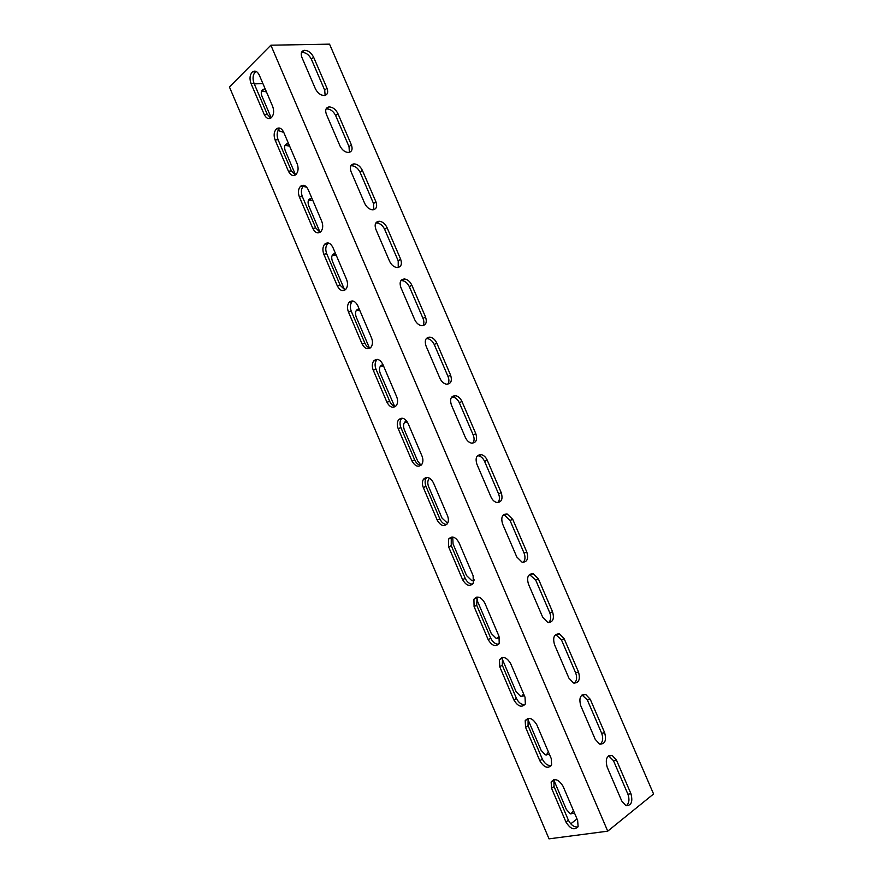 <?xml version="1.0" encoding="UTF-8"?>
<svg xmlns="http://www.w3.org/2000/svg" width="883" height="883" viewBox="0 0 883 883"><rect width="100%" height="100%" fill="white"/><g stroke="black" fill="none" stroke-linecap="round" stroke-linejoin="round"><path stroke-width="1.32" d="M612.515 827.283L607.736 831.168L270.871 45.21L329.547 44.15L653.575 793.983L612.515 827.283M315.386 88.764L301.942 57.505C300.507 53.488 301.28 51.093 304.249 50.32C308.101 50.353 311.213 52.638 313.597 57.174L326.953 88.157C328.432 92.351 327.593 94.812 324.414 95.53C320.684 95.419 317.67 93.157 315.386 88.764M339.966 145.894L326.423 114.426C324.933 110.121 325.805 107.616 329.05 106.909C332.736 107.053 335.683 109.271 337.902 113.587L351.346 144.768C352.891 149.26 351.942 151.832 348.498 152.483C344.933 152.262 342.085 150.066 339.966 145.894M364.701 203.421L351.081 171.732C349.513 167.13 350.496 164.503 354.017 163.874C357.527 164.128 360.308 166.291 362.372 170.375L375.904 201.777C377.505 206.567 376.456 209.26 372.736 209.823C369.348 209.503 366.677 207.362 364.701 203.421M389.613 261.335L375.893 229.425C374.282 224.514 375.363 221.776 379.149 221.225C382.471 221.578 385.087 223.686 387.008 227.549L400.628 259.161C402.295 264.271 401.136 267.074 397.151 267.56C393.961 267.141 391.445 265.066 389.613 261.335M414.701 319.646L400.882 287.527C399.215 282.284 400.396 279.436 404.436 278.973C407.571 279.414 410.021 281.456 411.809 285.11L425.518 316.942C427.24 322.383 425.981 325.297 421.754 325.684C418.752 325.187 416.401 323.167 414.701 319.646M439.955 378.365L426.048 346.026C424.326 340.452 425.606 337.483 429.889 337.118C432.825 337.626 435.12 339.613 436.776 343.068L450.584 375.109C452.35 380.882 451.003 383.917 446.544 384.204C443.741 383.641 441.544 381.699 439.955 378.365M465.385 437.493L451.379 404.922C449.613 399.017 450.981 395.926 455.485 395.661C458.222 396.235 460.374 398.156 461.919 401.423L475.816 433.685C477.637 439.789 476.202 442.946 471.533 443.134C468.917 442.515 466.864 440.639 465.385 437.493M491.003 497.019L476.897 464.226C475.076 457.979 476.522 454.778 481.224 454.613C483.785 455.231 485.782 457.085 487.228 460.175L501.224 492.659C503.089 499.105 501.588 502.372 496.732 502.471C494.292 501.82 492.383 499.999 491.003 497.019M516.787 556.974L502.582 523.95C500.727 517.361 502.239 514.038 507.118 513.95L512.725 519.325L526.809 552.041C528.718 558.818 527.151 562.217 522.129 562.239L516.787 556.974M542.747 617.338L528.442 584.082C526.544 577.162 528.122 573.707 533.155 573.707L538.387 578.895L552.57 611.831C554.513 618.95 552.901 622.482 547.736 622.416L542.747 617.338M568.906 678.133L554.502 644.645C552.559 637.383 554.171 633.784 559.347 633.873L564.226 638.873L578.52 672.04C580.495 679.502 578.851 683.155 573.564 683.034L568.906 678.133M595.23 739.347L580.727 705.627C578.751 698.023 580.396 694.292 585.683 694.446L590.252 699.27L604.634 732.669C606.665 740.462 604.987 744.259 599.59 744.082L595.23 739.347M621.753 801.002L607.14 767.04C605.12 759.104 606.798 755.23 612.173 755.429L616.455 760.086L630.948 793.729C633.012 801.841 631.312 805.793 625.837 805.561L621.753 801.002M607.736 831.168L549.027 838.85L229.425 86.975L270.871 45.21M275.088 139.956C273.498 135.375 273.929 131.688 276.39 128.918C279.16 127.053 281.589 128.145 283.675 132.196L297.152 163.741C298.708 168.156 298.322 171.743 296.015 174.481C293.145 176.534 290.617 175.452 288.432 171.236L275.088 139.956L278.068 139.691L291.39 170.894L295.297 175.033M299.37 196.909C297.836 192.593 298.2 189.072 300.452 186.357C303.355 184.238 305.948 185.331 308.211 189.635L321.776 221.401C323.277 225.551 322.968 228.962 320.86 231.644C317.858 233.951 315.176 232.869 312.803 228.388L299.37 196.909L302.317 196.512L315.717 227.924L320.065 232.306M323.829 254.238C322.35 250.187 322.637 246.832 324.69 244.172C327.714 241.799 330.463 242.902 332.913 247.472L346.577 279.447C348.012 283.344 347.77 286.6 345.871 289.205C342.747 291.765 339.911 290.684 337.339 285.937L323.829 254.238L326.721 253.719L340.209 285.341L345.032 289.955M348.443 311.964C347.019 308.156 347.24 304.966 349.094 302.383C352.24 299.756 355.132 300.86 357.781 305.695L371.533 337.891C372.913 341.555 372.747 344.646 371.037 347.162C367.814 349.977 364.822 348.884 362.052 343.884L348.443 311.964L351.291 311.313L364.878 343.145C366.169 345.981 367.946 347.593 370.187 348.001M373.222 370.087C371.864 366.5 372.019 363.465 373.686 360.981C376.92 358.112 379.966 359.226 382.825 364.326L396.677 396.743C397.99 400.187 397.891 403.123 396.357 405.551C393.045 408.597 389.9 407.493 386.931 402.218L373.222 370.087L376.026 369.293L389.701 401.357C391.125 404.414 393.067 406.114 395.529 406.434M398.178 428.597C396.886 425.231 396.975 422.35 398.465 419.966C401.787 416.864 404.977 417.99 408.045 423.354L421.986 456.003C423.244 459.237 423.2 462.019 421.831 464.348C418.454 467.626 415.165 466.489 411.975 460.959L398.178 428.597L400.937 427.67L414.701 459.955C416.268 463.266 418.376 465.032 421.048 465.264L417.648 460.992L404.304 429.734C402.803 425.319 403.553 422.372 406.588 420.882M423.31 487.515C422.063 484.348 422.107 481.621 423.432 479.326C426.82 476.014 430.153 477.173 433.443 482.802L447.482 515.672C448.674 518.718 448.674 521.356 447.471 523.586C444.028 527.063 440.606 525.904 437.195 520.098L423.31 487.515L426.014 486.456L439.877 518.95C441.577 522.515 443.873 524.359 446.754 524.502M448.608 546.842L448.586 539.083C452.03 535.573 455.507 536.765 459.005 542.659L473.145 575.76L473.266 583.266C469.767 586.919 466.213 585.716 462.593 579.645L448.608 546.842L451.257 545.639L465.22 578.365C467.074 582.184 469.546 584.105 472.648 584.138M474.083 606.577L473.928 599.215C477.427 595.528 481.036 596.776 484.756 602.934L498.994 636.268L499.226 643.387C495.683 647.195 491.997 645.948 488.167 639.612L474.083 606.577L476.688 605.23L490.749 638.188C492.758 642.261 495.407 644.27 498.696 644.204M499.734 666.731L499.48 659.744C503.001 655.914 506.743 657.206 510.683 663.641L525.021 697.206L525.352 703.95C521.776 707.901 517.968 706.588 513.917 699.998L499.734 666.731L502.284 665.241L516.445 698.42C518.608 702.758 521.445 704.844 524.932 704.678M525.562 727.305L525.208 720.671C528.774 716.709 532.637 718.067 536.787 724.766L551.235 758.563L551.643 764.976C548.045 769.049 544.105 767.647 539.844 760.793L525.562 727.305L528.067 725.66L542.317 759.082C544.656 763.674 547.659 765.837 551.323 765.594M250.971 83.399C249.326 78.521 249.834 74.68 252.494 71.876C255.11 70.254 257.383 71.346 259.304 75.154L272.692 106.479C274.304 111.17 273.851 114.922 271.335 117.715C268.609 119.514 266.236 118.432 264.216 114.459L250.971 83.399L253.995 83.256L267.218 114.249L270.728 118.145M551.577 788.298L551.147 781.985C554.734 777.923 558.707 779.369 563.089 786.323L577.625 820.362L578.111 826.455C574.491 830.616 570.429 829.137 565.959 822.029L551.577 788.298L554.027 786.51L568.376 820.164C570.882 825.009 574.049 827.272 577.89 826.941M577.029 818.96L570.738 823.828M262.88 83.51L254.271 83.918M574.502 813.033L570.341 813.817L566.367 809.457L553.663 779.711M549.381 754.225L545.407 754.91L541.158 750.407L527.548 718.508M524.425 695.804L520.672 696.411L516.125 691.742L501.974 658.387M501.952 658.31L501.787 657.658M499.535 637.846L496.125 638.31L491.257 633.475L477.648 601.599L476.787 597.085M474.016 580.572L471.776 580.606L466.555 575.595L453.045 543.928L452.725 537.03M447.637 523.288L442.019 518.1L428.597 486.643C427.251 483.023 427.582 480.209 429.602 478.178M394.558 406.257L380.187 373.211C378.652 368.597 379.569 365.717 382.935 364.569M369.348 347.814L356.213 317.052C354.701 312.494 355.661 309.712 359.083 308.73M344.613 289.856L332.405 261.258C330.915 256.743 331.909 254.072 335.385 253.244M320.043 232.295L308.752 205.838C307.284 201.401 308.288 198.83 311.776 198.123L311.831 198.123M295.54 174.878L285.253 150.772C283.84 146.622 284.734 144.172 287.957 143.388L288.443 143.366M306.71 187.185L303.035 186.379M302.527 186.092L301.688 185.518M271.191 117.825L261.909 96.059C260.551 92.196 261.346 89.845 264.293 89.006L265.198 88.951M283.774 132.417L278.046 130.474M280.032 128.201L279.381 128.675C276.92 131.446 276.489 135.121 278.068 139.691M304.149 185.397L303.399 185.982C301.147 188.697 300.783 192.207 302.317 196.512M328.399 242.991L327.593 243.675C325.529 246.324 325.242 249.668 326.721 253.719M352.792 300.971L351.953 301.743C350.098 304.315 349.878 307.505 351.291 311.313M377.339 359.37L376.489 360.209C374.822 362.692 374.668 365.717 376.026 369.293M402.041 418.167L401.224 419.05C399.734 421.434 399.635 424.315 400.937 427.67M426.897 477.372L426.136 478.277C424.822 480.562 424.778 483.288 426.014 486.456M451.93 536.996L451.246 537.89L451.257 545.639M477.129 597.04L476.688 605.23M502.526 657.493L502.284 665.241M528.111 718.365L528.067 725.66M256.059 71.402L255.529 71.755C252.858 74.569 252.35 78.399 253.995 83.256M553.884 779.656L554.027 786.51M626.323 805.726C629.16 803.166 629.689 799.325 627.912 794.203L613.464 760.649L608.619 755.815M600.23 744.259C602.912 741.775 603.387 738.122 601.676 733.287L587.327 699.965L582.04 694.965M574.347 683.221C576.842 680.804 577.261 677.338 575.628 672.791L561.378 639.7L555.628 634.535M548.663 622.592C550.948 620.263 551.312 616.963 549.756 612.725L535.606 579.855L529.392 574.535M523.166 562.383C525.242 560.131 525.54 557.018 524.061 553.067L510.01 520.429L504.414 515.065L503.332 514.944M497.846 502.593C499.712 500.407 499.944 497.482 498.542 493.807L484.59 461.401C483.144 458.321 481.147 456.467 478.586 455.849L477.449 455.783M472.703 443.2C474.359 441.114 474.524 438.365 473.2 434.966L459.337 402.769C457.791 399.513 455.65 397.604 452.913 397.041L451.743 397.008M447.725 384.215C449.171 382.229 449.27 379.657 448.034 376.522L434.259 344.547C432.604 341.103 430.319 339.127 427.383 338.619L426.224 338.653M422.902 325.65C424.149 323.752 424.182 321.357 423.034 318.476L409.359 286.721C407.582 283.068 405.131 281.037 401.997 280.606L400.893 280.673M398.244 267.483L398.211 260.827L384.624 229.282C382.703 225.419 380.087 223.322 376.776 222.98L375.75 223.09M373.73 209.724L373.542 203.565L360.054 172.229C357.99 168.156 355.209 165.993 351.699 165.75L350.794 165.883M349.359 152.362L349.05 146.677L335.65 115.563C333.432 111.258 330.485 109.039 326.798 108.907L326.037 109.039M325.132 95.397L324.712 90.187L311.401 59.271C309.028 54.735 305.904 52.461 302.063 52.439L301.467 52.572M570.959 814.005L573.431 810.528M546.18 755.12L548.42 751.985M521.577 696.61L523.586 693.839M497.162 638.486L498.906 636.069M472.924 580.738L474.028 579.425M407.538 422.317L404.889 421.986M383.708 366.368L380.562 365.97M359.944 310.75L356.412 310.308M336.346 255.496L332.438 254.999M312.891 200.596L308.631 200.044M289.591 146.059L285.01 145.419M266.445 91.865L261.556 91.148M288.432 171.236L291.39 170.894M312.803 228.388L315.717 227.924M337.339 285.937L340.209 285.341M362.052 343.884L364.878 343.145M386.931 402.218L389.701 401.357M411.975 460.959L414.701 459.955M437.195 520.098L439.877 518.95M462.593 579.645L465.22 578.365M488.167 639.612L490.749 638.188M513.917 699.998L516.445 698.42M539.844 760.793L542.317 759.082M264.216 114.459L267.218 114.249M565.959 822.029L568.376 820.164M326.953 88.157L324.712 90.187M313.597 57.174L311.401 59.271M351.346 144.768L349.05 146.677M337.902 113.587L335.65 115.563M375.904 201.777L373.542 203.565M362.372 170.375L360.054 172.229M400.628 259.161L398.211 260.827M387.008 227.549L384.624 229.282M425.518 316.942L423.034 318.476M411.809 285.11L409.359 286.721M450.584 375.109L448.034 376.522M436.776 343.068L434.259 344.547M475.816 433.685L473.2 434.966M461.919 401.423L459.337 402.769M501.224 492.659L498.542 493.807M487.228 460.175L484.59 461.401M526.809 552.041L524.061 553.067M512.725 519.325L510.01 520.429M552.57 611.831L549.756 612.725M538.387 578.895L535.606 579.855M578.52 672.04L575.628 672.791M564.226 638.873L561.378 639.7M604.634 732.669L601.676 733.287M590.252 699.27L587.327 699.965M630.948 793.729L627.912 794.203M616.455 760.086L613.464 760.649M276.39 128.918L279.381 128.675M300.452 186.357L303.399 185.982M324.69 244.172L327.593 243.675M349.094 302.383L351.953 301.743M373.686 360.981L376.489 360.209M398.465 419.966L401.224 419.05M423.432 479.326L426.136 478.277M448.586 539.083L451.246 537.89M473.928 599.215L476.544 597.879M499.48 659.744L502.041 658.265M525.208 720.671L527.725 719.038M252.494 71.876L255.529 71.755M551.147 781.985L553.608 780.219M264.293 89.006L262.273 90.96M304.249 50.32L302.063 52.439M287.957 143.388L285.882 145.231M329.05 106.909L326.798 108.907M311.776 198.123L309.657 199.856M354.017 163.874L351.699 165.75M335.463 253.443L333.575 254.834M379.149 221.225L376.776 222.98M359.249 309.105L357.637 310.187M404.436 278.973L401.997 280.606M383.156 365.098L381.831 365.893M429.889 337.118L427.383 338.619M407.041 421.511L406.169 421.975M455.485 395.661L452.913 397.041M481.224 454.613L478.586 455.849M507.118 513.95L504.414 515.065M533.155 573.707L530.374 574.69M559.347 633.873L556.5 634.711M585.683 694.446L582.769 695.142M612.173 755.429L609.193 755.991"/></g></svg>
